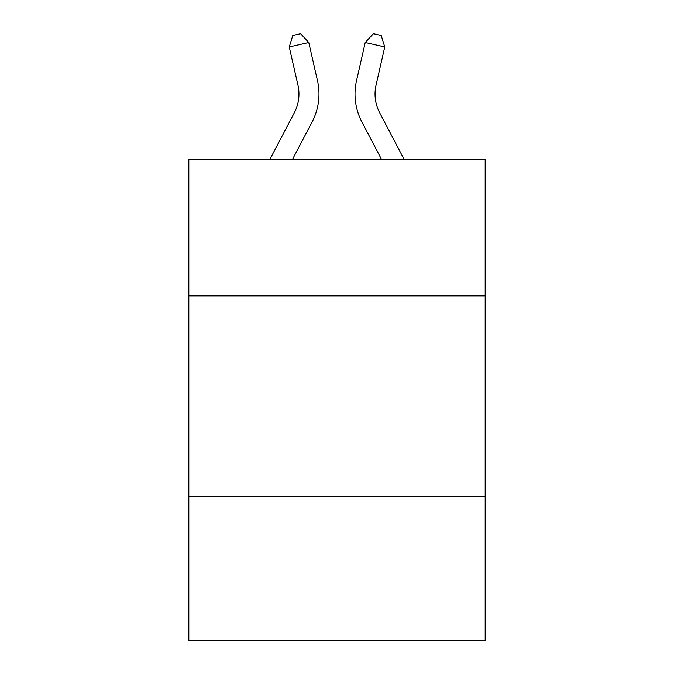 <?xml version="1.0" encoding="UTF-8"?>
<svg xmlns="http://www.w3.org/2000/svg" width="674" height="674" viewBox="0 0 674 674"><rect width="100%" height="100%" fill="white"/><g stroke="black" fill="none" stroke-linecap="round" stroke-linejoin="round"><path stroke-width="1.01" d="M485.179 295.886L485.179 159.721L188.821 159.721L188.821 295.886L485.179 295.886L485.179 640.3L188.821 640.3L188.821 295.886M485.179 496.123L188.821 496.123M294.378 112.625A40.052 40.052 -43.5 0 0 297.95 85.143A40.052 40.052 -43.5 0 1 294.378 112.625A40.052 40.052 -43.5 0 0 297.95 85.143A40.052 40.052 -43.5 0 1 294.378 112.625A40.052 40.052 -43.5 0 0 297.95 85.143A40.052 40.052 -43.5 0 1 294.378 112.625A40.052 40.052 -43.5 0 0 297.95 85.143A40.052 40.052 -43.5 0 1 294.378 112.625A40.052 40.052 -43.5 0 0 297.95 85.143A40.052 40.052 -43.5 0 1 294.378 112.625A40.052 40.052 -43.5 0 0 297.95 85.143A40.052 40.052 -43.5 0 1 294.378 112.625A40.052 40.052 -43.5 0 0 297.95 85.143A40.052 40.052 -43.5 0 1 294.378 112.625A40.052 40.052 -43.5 0 0 297.95 85.143A40.052 40.052 -43.5 0 1 294.378 112.625A40.052 40.052 -43.5 0 0 297.95 85.143A40.052 40.052 -43.5 0 1 294.378 112.625A40.052 40.052 -43.5 0 0 297.95 85.143A40.052 40.052 -43.5 0 1 294.378 112.625A40.052 40.052 -43.5 0 0 297.95 85.143A40.052 40.052 -43.5 0 1 294.378 112.625A40.052 40.052 -43.5 0 0 297.95 85.143A40.052 40.052 -43.5 0 1 294.378 112.625A40.052 40.052 -43.5 0 0 297.95 85.143A40.052 40.052 -43.5 0 1 294.378 112.625A40.052 40.052 -43.5 0 0 297.95 85.143A40.052 40.052 -43.5 0 1 294.378 112.625A40.052 40.052 -43.5 0 0 297.95 85.143A40.052 40.052 -43.5 0 1 294.378 112.625A40.052 40.052 -43.5 0 0 297.95 85.143A40.052 40.052 -43.5 0 1 294.378 112.625A40.052 40.052 -43.5 0 0 297.95 85.143A40.052 40.052 -43.5 0 1 294.378 112.625A40.052 40.052 -43.5 0 0 297.95 85.143A40.052 40.052 -43.5 0 1 294.378 112.625A40.052 40.052 -43.5 0 0 297.95 85.143A40.052 40.052 -43.5 0 1 294.378 112.625A40.052 40.052 -43.5 0 0 297.95 85.143A40.052 40.052 -43.5 0 1 294.378 112.625A40.052 40.052 -43.5 0 0 297.95 85.143A40.052 40.052 -43.5 0 1 294.378 112.625A40.052 40.052 -43.5 0 0 297.95 85.143A40.052 40.052 -43.5 0 1 294.378 112.625A40.052 40.052 -43.5 0 0 297.95 85.143A40.052 40.052 -43.5 0 1 294.378 112.625A40.052 40.052 -43.5 0 0 297.95 85.143A40.052 40.052 -43.5 0 1 294.378 112.625A40.052 40.052 -43.5 0 0 297.95 85.143A40.052 40.052 -43.5 0 1 294.378 112.625A40.052 40.052 -43.5 0 0 297.95 85.143A40.052 40.052 -43.5 0 1 294.378 112.625A40.052 40.052 -43.5 0 0 297.95 85.143A40.052 40.052 -43.5 0 1 294.378 112.625L269.71 159.721L294.378 112.625A40.052 40.052 -18.5 0 0 297.95 85.143L289.256 46.969L292.794 35.478L300.604 33.7L308.776 42.521L317.479 80.695A60.07 60.07 136.5 0 1 312.121 121.918L292.314 159.721L312.121 121.918M379.622 112.625A40.052 40.052 43.5 0 1 376.05 85.143A40.052 40.052 43.5 0 0 379.622 112.625A40.052 40.052 43.5 0 1 376.05 85.143A40.052 40.052 43.5 0 0 379.622 112.625A40.052 40.052 43.5 0 1 376.05 85.143A40.052 40.052 43.5 0 0 379.622 112.625A40.052 40.052 43.5 0 1 376.05 85.143A40.052 40.052 43.5 0 0 379.622 112.625A40.052 40.052 43.5 0 1 376.05 85.143A40.052 40.052 43.5 0 0 379.622 112.625A40.052 40.052 43.5 0 1 376.05 85.143A40.052 40.052 43.5 0 0 379.622 112.625A40.052 40.052 43.5 0 1 376.05 85.143A40.052 40.052 43.5 0 0 379.622 112.625A40.052 40.052 43.5 0 1 376.05 85.143A40.052 40.052 43.5 0 0 379.622 112.625A40.052 40.052 43.5 0 1 376.05 85.143A40.052 40.052 43.5 0 0 379.622 112.625A40.052 40.052 43.5 0 1 376.05 85.143A40.052 40.052 43.5 0 0 379.622 112.625A40.052 40.052 43.5 0 1 376.05 85.143A40.052 40.052 43.5 0 0 379.622 112.625A40.052 40.052 43.5 0 1 376.05 85.143A40.052 40.052 43.5 0 0 379.622 112.625A40.052 40.052 43.5 0 1 376.05 85.143A40.052 40.052 43.5 0 0 379.622 112.625A40.052 40.052 43.5 0 1 376.05 85.143A40.052 40.052 43.5 0 0 379.622 112.625A40.052 40.052 43.5 0 1 376.05 85.143A40.052 40.052 43.5 0 0 379.622 112.625A40.052 40.052 43.5 0 1 376.05 85.143A40.052 40.052 43.5 0 0 379.622 112.625A40.052 40.052 43.5 0 1 376.05 85.143A40.052 40.052 43.5 0 0 379.622 112.625A40.052 40.052 43.5 0 1 376.05 85.143A40.052 40.052 43.5 0 0 379.622 112.625A40.052 40.052 43.5 0 1 376.05 85.143A40.052 40.052 43.5 0 0 379.622 112.625A40.052 40.052 43.5 0 1 376.05 85.143A40.052 40.052 43.5 0 0 379.622 112.625A40.052 40.052 43.5 0 1 376.05 85.143A40.052 40.052 43.5 0 0 379.622 112.625A40.052 40.052 43.5 0 1 376.05 85.143A40.052 40.052 43.5 0 0 379.622 112.625A40.052 40.052 43.5 0 1 376.05 85.143A40.052 40.052 43.5 0 0 379.622 112.625A40.052 40.052 43.5 0 1 376.05 85.143A40.052 40.052 43.5 0 0 379.622 112.625A40.052 40.052 43.5 0 1 376.05 85.143A40.052 40.052 43.5 0 0 379.622 112.625A40.052 40.052 43.5 0 1 376.05 85.143A40.052 40.052 43.5 0 0 379.622 112.625A40.052 40.052 43.5 0 1 376.05 85.143A40.052 40.052 43.5 0 0 379.622 112.625L404.29 159.721L379.622 112.625A40.052 40.052 18.5 0 1 376.05 85.143L384.744 46.969L365.224 42.521L356.521 80.695A60.07 60.07 -136.5 0 0 361.879 121.918L381.686 159.721L361.879 121.918M308.776 42.521L317.479 80.695L308.776 42.521L317.479 80.695L308.776 42.521L317.479 80.695L308.776 42.521L317.479 80.695L308.776 42.521L317.479 80.695L308.776 42.521L317.479 80.695L308.776 42.521L317.479 80.695L308.776 42.521L317.479 80.695L308.776 42.521L317.479 80.695L308.776 42.521L317.479 80.695L308.776 42.521L317.479 80.695L308.776 42.521L317.479 80.695L308.776 42.521L317.479 80.695L308.776 42.521L317.479 80.695L308.776 42.521L317.479 80.695L308.776 42.521L317.479 80.695L308.776 42.521L317.479 80.695L308.776 42.521L317.479 80.695L308.776 42.521L317.479 80.695L308.776 42.521L317.479 80.695L308.776 42.521L317.479 80.695L308.776 42.521L317.479 80.695L308.776 42.521L317.479 80.695L308.776 42.521L317.479 80.695L308.776 42.521L317.479 80.695L308.776 42.521L317.479 80.695L308.776 42.521L317.479 80.695L308.776 42.521L289.256 46.969M365.224 42.521L356.521 80.695L365.224 42.521L356.521 80.695L365.224 42.521L356.521 80.695L365.224 42.521L356.521 80.695L365.224 42.521L356.521 80.695L365.224 42.521L356.521 80.695L365.224 42.521L356.521 80.695L365.224 42.521L356.521 80.695L365.224 42.521L356.521 80.695L365.224 42.521L356.521 80.695L365.224 42.521L356.521 80.695L365.224 42.521L356.521 80.695L365.224 42.521L356.521 80.695L365.224 42.521L356.521 80.695L365.224 42.521L356.521 80.695L365.224 42.521L356.521 80.695L365.224 42.521L356.521 80.695L365.224 42.521L356.521 80.695L365.224 42.521L356.521 80.695L365.224 42.521L356.521 80.695L365.224 42.521L356.521 80.695L365.224 42.521L356.521 80.695L365.224 42.521L356.521 80.695L365.224 42.521L356.521 80.695L365.224 42.521L356.521 80.695L365.224 42.521L356.521 80.695L365.224 42.521L356.521 80.695L365.224 42.521L373.396 33.7L381.206 35.478L384.744 46.969"/></g></svg>

